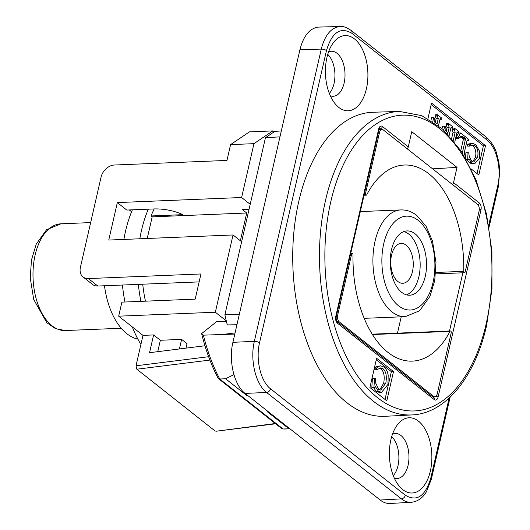 <?xml version="1.0" encoding="UTF-8"?>
<svg xmlns="http://www.w3.org/2000/svg" width="530" height="530" viewBox="0 0 530 530"><rect width="100%" height="100%" fill="white"/><g stroke="black" fill="none" stroke-linecap="round" stroke-linejoin="round"><path stroke-width="0.79" d="M122.423 285.027A99.739 56.206 87.7 0 0 124.974 302.007M132.261 326.904A99.739 56.206 87.7 0 0 140.92 344.394M132.387 209.82A99.739 56.206 87.7 0 0 131.579 211.761A99.739 56.206 -92.3 0 0 125.537 231.179A99.739 56.206 -92.3 0 0 123.894 239.427M137.899 339.127A65.634 36.987 -92.3 0 1 104.483 285.756M129.817 210.37A65.634 36.987 -92.3 0 1 131.003 209.88M148.32 209.171A99.739 56.206 87.7 0 0 141.47 230.53A99.739 56.206 87.7 0 0 139.827 238.778M138.363 284.378A99.739 56.206 87.7 0 0 140.907 301.358M147.227 238.473L152.176 216.863L151.037 215.962A92.021 51.854 -92.3 0 1 154.203 208.933M145.445 301.173A92.021 51.854 -92.3 0 1 142.736 284.199M391.544 255.069A19.948 11.243 87.7 0 0 402.82 283.265A19.948 11.243 87.7 0 0 413.241 262.873A19.948 11.243 87.7 0 0 401.197 243.402A19.948 11.243 87.7 0 0 391.544 255.069M403.906 231.557A32.171 18.133 -92.3 0 1 420.124 262.595A32.171 18.133 -92.3 0 1 406.49 294.852M401.68 292.341A32.171 18.133 -92.3 0 1 390.431 256.619A32.171 18.133 -92.3 0 1 407.073 230.928A32.171 18.133 -92.3 0 1 426.498 262.33A32.171 18.133 -92.3 0 1 409.697 295.223A32.171 18.133 -92.3 0 1 401.68 292.341M88.358 278.568A12.872 9.573 128.3 0 1 83.064 276.965L92.518 284.424A12.872 9.573 -51.7 0 0 97.811 286.034L88.358 278.568L200.956 273.97L195.192 299.139L121.893 302.133L118.68 316.178L215.346 312.23L226.284 320.869M118.68 316.178L142.987 335.364L153.607 334.933L160.365 340.267L181.611 339.399L187.01 343.659L185.984 348.137M275.308 423.516L215.869 431.268M215.16 431.042L136.833 369.211L209.893 360.069M142.987 335.364L136.018 365.793L136.833 369.211M337.796 321.948L339.299 321.882A5.148 2.902 -92.3 0 1 337.67 315.072L336.603 315.111M339.299 321.882L433.5 396.241L431.996 396.301M350.549 254.221L351.615 254.175L337.67 315.072M372.477 334.536L449.996 331.369A1.285 0.722 -92.3 0 1 450.487 330.978A1.285 0.722 -92.3 0 1 451.216 332.794L437.27 393.691A5.148 2.902 -92.3 0 1 434.779 396.698A5.148 2.902 -92.3 0 1 433.5 396.241M449.996 331.369A98.129 55.299 -92.3 0 1 412.386 361.122A98.129 55.299 -92.3 0 1 353.02 254.817A1.285 0.722 -92.3 0 0 352.238 253.426L350.714 253.486M351.615 254.175A1.285 0.722 -92.3 0 1 352.238 253.426M157.748 351.675L160.365 340.267M181.611 339.399L179.418 348.959M204.964 345.765L149.54 352.695L153.607 334.933M215.346 312.23L233.041 234.969L108.756 240.05L117.335 202.586L241.62 197.511L253.95 143.663L272.817 130.91L249.451 131.871L230.583 144.617L253.95 143.663M230.583 144.617L226.966 160.424L114.361 165.022A12.872 9.573 128.3 0 0 101.058 177.159L80.414 267.299A12.872 9.573 128.3 0 0 83.064 276.965M151.037 215.962L182.903 214.663C178.04 212.344 167.719 208.754 154.879 208.906L126.789 210.052L117.335 202.586M249.067 209.231L242.29 209.509L246.715 213L240.362 240.752M364.05 195.259L366.276 195.166A1.285 0.722 -92.3 0 0 366.767 194.782A98.129 55.299 -92.3 0 1 404.377 165.022A98.129 55.299 -92.3 0 1 463.75 271.327L435.759 272.473M378.427 132.5L379.493 132.454A5.148 2.902 -92.3 0 1 381.984 129.446A5.148 2.902 -92.3 0 1 383.269 129.903L477.464 204.262A5.148 2.902 -92.3 0 1 479.093 211.079L465.148 271.969A1.285 0.722 -92.3 0 1 464.525 272.725A1.285 0.722 -92.3 0 1 463.75 271.327M379.493 132.454L365.548 193.351L364.481 193.39M366.276 195.166A1.285 0.722 -92.3 0 1 365.548 193.351M274.063 131.897L272.817 130.91M241.62 197.511L250.2 204.288M97.811 286.034L199.141 281.894M152.176 216.863L246.715 213M241.62 241.746L233.041 234.969M129.287 209.946L131.579 211.761M201.638 333.622C205.66 350.052 211.145 364.912 218.095 378.201L219.731 379.003A148.002 83.402 -92.3 0 1 203.381 335.159L201.632 333.589L216.498 321.736L226.376 321.24M218.466 378.645L281.695 428.558L282.96 429.008L289.857 428.737M233.896 374.637L225.575 378.764L219.731 379.003L283.073 429.002A148.002 83.402 -92.3 0 0 285.59 428.969L282.96 429.008M203.381 335.159L234.797 334.072M247.881 395.605L247.119 395.771L225.575 378.764M247.119 395.771L248.047 395.731M288.916 428.763L267.372 411.757L268.306 411.724M281.317 130.963L274.885 131.347L265.45 137.72L279.966 136.853M236.93 324.771L227.304 324.91A150.805 84.986 -92.3 0 1 224.892 314.78L265.45 137.72M224.892 314.78L239.355 314.164M407.093 148.711A2.577 1.915 -51.7 0 0 408.272 146.883L411.757 131.665L457.019 167.387L453.534 182.605A2.577 1.915 128.3 0 1 452.355 184.44M393.499 371.576L386.794 400.846L369.913 387.516L376.618 358.253L393.499 371.576L391.372 371.662L385.012 399.434M411.929 414.924L385.356 416.288A152.15 85.741 -92.3 0 1 298.807 201.274A152.15 85.741 -92.3 0 1 372.941 112.247L399.534 111.439A151.871 85.582 87.7 0 0 325.539 200.3A151.871 85.582 87.7 0 0 411.929 414.924C445.458 413.665 475.132 377.115 486.619 325.367L491.953 289.122L491.919 251.253L486.513 214.127L476.072 180.061L461.219 151.176L442.802 129.247L421.82 115.659L399.534 111.439M376.274 359.744L391.372 371.662M374.657 387.808L372.53 387.894L371.835 387.344L372.391 378.572L374.518 378.486L373.961 387.258L374.657 387.808L375.319 386.496L378.387 391.219L381.547 392.366L387.973 384.409L388.179 375.141C387.483 371.411 386.092 368.714 383.998 367.065L380.692 365.813L378.314 366.568L376.419 368.151L376.982 369.688L380.553 367.906L383.064 368.734C386.072 371.523 386.993 376.307 385.813 383.077L380.739 390.087L378.632 389.318L375.79 383.256L375.518 378.764L374.518 378.486M379.679 389.914L383.687 383.163C384.866 376.393 383.952 371.616 380.938 368.82L379.467 368.092M376.982 369.688L374.856 369.774L374.319 368.297M374.293 368.237L376.187 366.654L380.692 365.813M381.547 392.366L379.42 392.452L376.267 391.306L373.71 387.847M371.835 387.344L373.961 387.258M374.332 368.237L376.419 368.151M376.187 366.654L378.314 366.568M449.122 398.076L430.81 478.007C425.325 496.299 416.832 502.036 405.344 495.225A3.862 2.869 128.3 0 1 401.382 498.863L380.176 500.028C383.329 502.493 386.595 503.646 389.967 503.48L411.267 502.308M380.176 500.028L245.125 393.426L266.563 392.445L401.382 498.863C404.536 501.327 407.802 502.473 411.181 502.314C419.475 501.479 424.278 495.543 426.544 491.529L431.387 479.014A3.862 1.391 -167.1 0 0 431.387 479.001A3.862 1.391 -167.1 0 0 430.81 478.007M405.344 495.225L270.525 388.808C260.7 381.467 255.46 359.545 259.534 342.811A3.862 1.391 -167.1 0 0 254.347 341.34L232.909 342.32C228.384 360.91 234.207 385.27 245.125 393.426M232.909 342.32L299.934 49.668L321.279 49.098L254.347 341.34C249.835 359.93 255.659 384.29 266.563 392.445A3.862 2.869 128.3 0 0 270.525 388.808M340.227 26.5L318.788 27.076C309.878 27.991 303.591 35.517 299.934 49.668M329.342 93.432A22.525 12.694 87.7 0 0 334.907 73.657A22.525 12.694 87.7 0 0 327.745 54.404M393.293 475.655A22.525 12.694 87.7 0 0 398.865 455.88A22.525 12.694 87.7 0 0 391.703 436.621M457.019 167.387L432.599 168.851M427.955 118.594L431.506 103.072L485.526 145.717L478.828 174.98L471.19 168.951M366.416 88.768A37.643 21.213 -92.3 0 1 335.331 103.979A37.643 21.213 -92.3 0 1 332.853 43.407A37.643 21.213 -92.3 0 1 359.022 43.692A37.643 21.213 -92.3 0 1 366.416 88.768M430.367 470.984A37.643 21.213 -92.3 0 1 399.282 486.195A37.643 21.213 -92.3 0 1 396.811 425.623A37.643 21.213 -92.3 0 1 422.98 425.908A37.643 21.213 -92.3 0 1 430.367 470.984M485.526 145.717L483.406 145.803L477.046 173.575M431.168 104.569L483.406 145.803M442 128.538L442.517 126.279L444.643 126.193L443.742 130.115M446.18 131.235L447.082 127.286L446.008 124.484L446.253 123.417L448.373 123.331L448.135 124.398L449.208 127.2L447.956 132.666L446.691 131.665C445.233 130.645 444.769 129.26 445.306 127.511L445.458 126.836L444.643 126.193M460.808 150.56L463.406 139.019L460.543 136.568M458.722 138.436L456.595 138.522L455.939 137.555L458.496 133.083L460.623 132.997L458.066 137.469L458.722 138.436L461.57 136.296L464.101 137.336L465.532 138.933L462.332 152.905M465.645 158.397L465.883 152.746L468.01 152.66L467.725 159.338L468.328 159.815L468.865 158.868L471.561 162.717L474.602 163.836L479.511 158.205L479.478 151.11L475.768 144.604L472.601 143.392L469.388 144.869L469.898 146.095L472.502 144.988L475.019 145.816C477.623 148.181 478.497 151.918 477.649 157.026L473.74 162.021L471.72 161.272L469.183 156.41L468.858 152.945L468.01 152.66M472.661 161.829L475.523 157.112C476.377 152.004 475.496 148.268 472.892 145.902L471.455 145.18M469.898 146.095L467.778 146.181L467.261 144.955L468.831 143.882L472.601 143.392M474.602 163.836L472.482 163.922L469.434 162.803L467.155 159.861M451.659 138.383L453.057 132.288L452.03 129.234L452.269 128.174L454.395 128.088L454.15 129.148L455.177 132.202L453.316 140.357M430.963 120.336L431.586 117.64L433.706 117.554L432.805 121.496M435.243 122.596L436.144 118.654L435.07 115.851L435.315 114.785L437.435 114.699L437.197 115.759L438.27 118.568L437.018 124.033L435.753 123.033C434.295 122.013 433.832 120.628 434.368 118.879L434.527 118.203L433.706 117.554M447.327 133.626L447.671 133.898M446.008 124.484L448.135 124.398M450.891 127.962L452.567 127.896L452.812 126.836L448.373 123.331M449.142 135.541L450.738 128.558L451.474 127.24L452.567 127.896M463.406 139.019L465.532 138.933M463.26 138.516L465.386 138.429M455.939 137.555L458.066 137.469M467.023 140.748L468.758 140.675L469.004 139.615L460.623 132.997M464.936 157.172L465.221 156.111L464.167 153.15L466.897 141.212L467.619 139.966L468.758 140.675M466.214 159.404L467.725 159.338M467.261 144.955L469.388 144.869M468.831 143.882L470.958 143.796M466.486 159.894L468.328 159.815M452.03 129.234L454.15 129.148M456.9 132.739L458.616 132.666L458.854 131.606L454.395 128.088M454.733 142.119L456.721 133.414L457.496 131.996L458.616 132.666M435.07 115.851L437.197 115.759M439.96 119.329L441.629 119.263L441.874 118.203L437.435 114.699M438.502 125.61L439.801 119.926L440.536 118.607L441.629 119.263M330.336 95.804A22.525 12.694 87.7 0 0 333.224 96.268A22.525 12.694 87.7 0 0 344.122 83.091A22.525 12.694 87.7 0 0 331.382 51.264A22.525 12.694 87.7 0 0 328.54 51.96M394.287 478.02A22.525 12.694 87.7 0 0 397.175 478.484A22.525 12.694 87.7 0 0 408.074 465.313A22.525 12.694 87.7 0 0 395.34 433.48A22.525 12.694 87.7 0 0 392.498 434.176M60.963 223.806L46.567 229.742L36.285 244.038L31.475 259.952L30.236 277.872L33.708 299.483L46.832 322.724L55.604 328.699L65.322 330.534A53.411 30.097 -92.3 0 1 35.119 255.056A53.411 30.097 -92.3 0 1 60.963 223.806L90.65 222.593M418.17 220.347A46.971 26.474 -92.3 0 1 424.835 301.285A46.971 26.474 -92.3 0 1 382.143 267.59A46.971 26.474 -92.3 0 1 418.17 220.347M400.892 209.926A53.411 30.097 87.7 0 0 375.048 241.17A53.411 30.097 87.7 0 0 405.251 316.655L419.647 310.719L429.929 296.422L434.739 280.509L435.971 262.589L432.5 240.978L426.041 226.191L416.845 215.511C411.916 211.622 406.596 209.761 400.892 209.926L360.314 211.583M208.628 356.716L136.018 365.793M235.062 332.913A2752.939 2047.503 128.3 0 1 223.859 334.317M478.073 204.898A2.577 1.915 -51.7 0 0 479.352 202.99L453.534 182.605M486.043 324.373A148.009 83.409 -92.3 0 1 342.85 349.012A148.009 83.409 -92.3 0 1 396.255 115.832A148.009 83.409 -92.3 0 1 486.043 324.373M408.272 146.883L382.455 126.498A5.148 2.902 87.7 0 0 378.678 129.048L335.781 316.344A5.148 2.902 87.7 0 0 337.411 323.161L434.315 399.647A5.148 2.902 87.7 0 0 438.085 397.096L480.982 209.8A5.148 2.902 87.7 0 0 479.352 202.99M383.687 383.163L385.813 383.077M380.938 368.82L383.064 368.734M376.267 391.306L378.387 391.219M479.299 209.045A2.577 0.927 12.9 0 1 480.982 209.8M435.918 396.228A2.577 0.927 12.9 0 1 438.085 397.096M462.856 272.791L449.519 331.018M433.368 397.626L433.785 397.712A2.577 1.915 128.3 0 1 434.315 399.647M434.414 396.718A2.577 1.451 -92.3 0 1 433.606 397.579M433.785 397.712L336.881 321.226A2.577 1.915 128.3 0 1 337.411 323.161M336.881 321.226C336.384 321.193 336.146 319.789 336.166 317.006A2.577 0.927 -167.1 0 0 335.781 316.344M336.166 317.006L379.063 129.711A2.577 0.927 -167.1 0 0 378.678 129.048M379.434 128.737A2.577 1.451 -92.3 0 1 379.791 128.929A2.577 1.915 -51.7 0 0 382.455 126.498M379.321 128.949L380.527 129.505M401.21 316.821L397.467 333.145M259.534 342.811L326.467 50.569C331.952 32.277 340.445 26.54 351.933 33.35L486.752 139.768C496.577 147.108 501.817 169.037 497.743 185.765L488.713 225.204M447.082 127.286L449.208 127.2M446.32 124.729L448.446 124.643M450.977 127.723L452.282 127.67M461.915 152.256L462.531 152.229M463.213 140.072L465.34 139.98M462.604 137.919L464.731 137.833M461.981 137.422L464.101 137.336M467.129 140.437L468.387 140.384M475.523 157.112L477.649 157.026M472.892 145.902L475.019 145.816M469.434 162.803L471.561 162.717M453.057 132.288L455.177 132.202M452.368 129.505L454.495 129.419M457.006 132.427L458.245 132.374M436.144 118.654L438.27 118.568M435.382 116.097L437.508 116.004M440.039 119.091L441.344 119.038M326.467 50.569A3.862 1.391 -167.1 0 0 321.279 49.098C324.95 34.947 331.237 27.414 340.141 26.507C342.764 25.977 346.428 27.295 351.151 30.455A3.862 2.869 -51.7 0 0 351.138 30.448L485.957 136.873A3.862 2.869 -51.7 0 1 485.964 136.873C491.396 141.821 494.954 147.333 496.636 153.395L498.889 162.346L499.763 170.958L498.319 186.765A3.862 1.391 12.9 0 1 498.319 186.765L489.058 227.218M340.717 26.5L340.141 26.507M351.933 33.35A3.862 2.869 -51.7 0 0 351.145 30.455M486.752 139.768A3.862 2.869 -51.7 0 0 485.964 136.873M497.743 185.765A3.862 1.391 12.9 0 1 498.319 186.759M65.322 330.534L121.264 328.255M364.209 318.331L405.251 316.655M275.653 423.788L215.902 431.261M432.613 396.791L434.779 396.698M379.102 129.565L381.984 129.446M464.525 272.725L435.633 273.904M372.252 334.172L450.487 330.978M285.59 428.969L289.93 428.79M379.063 129.711L379.559 128.571L379.149 128.697M450.142 397.122L431.387 479.001"/></g></svg>
